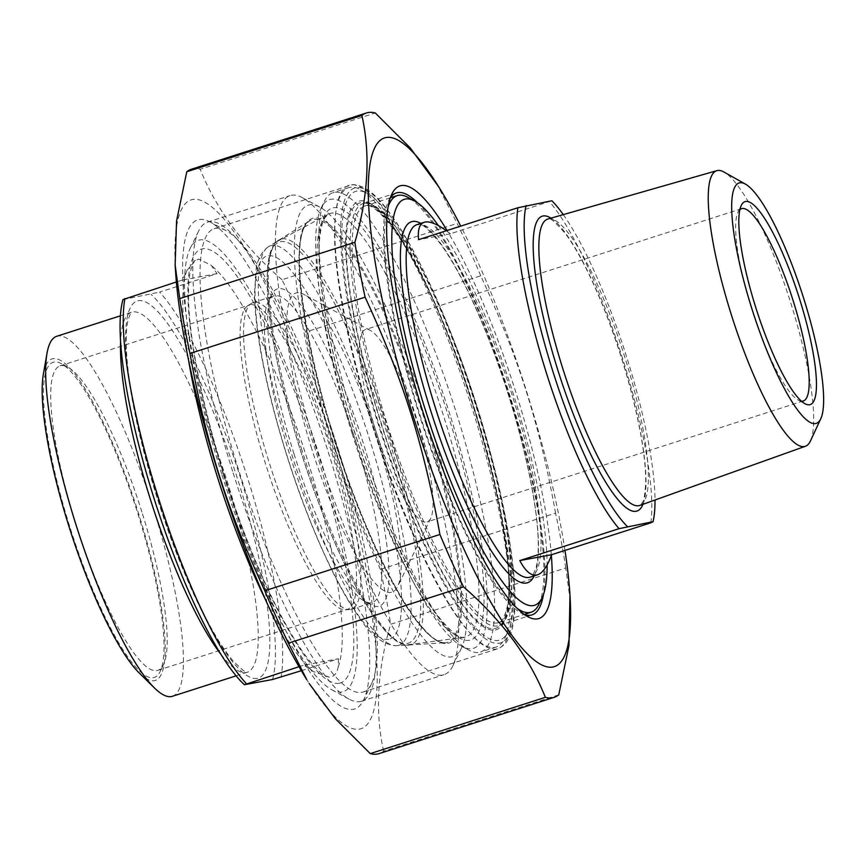 <?xml version="1.0" encoding="UTF-8"?>
<svg xmlns="http://www.w3.org/2000/svg" width="867" height="867" viewBox="0 0 867 867"><rect width="100%" height="100%" fill="white"/><g stroke="black" fill="none" stroke-linecap="round" stroke-linejoin="round"><path stroke-width="0.65" stroke-dasharray="4.33 3.25" d="M565.772 567.993A306.885 63.822 72.2 0 0 555.563 513.134L380.44 569.424A306.885 63.822 -107.8 0 1 390.649 624.283L565.772 567.993L570.378 601.535M558.749 694.846L383.626 751.147A306.885 63.822 -107.8 0 1 379.117 753.607M191.293 169.282A306.885 63.822 -107.8 0 1 200.169 169.271L375.292 112.981M480.741 275.825A306.885 63.822 72.2 0 0 457.137 223.426L282.013 279.727A306.885 63.822 -107.8 0 1 305.618 332.115L480.741 275.825C518.975 358.591 539.372 423.269 555.563 513.134M380.44 569.424C342.194 486.658 321.809 421.969 305.618 332.115M175.557 271.447A277.711 57.753 -107.8 0 1 300.502 361.767A277.711 57.753 -107.8 0 1 359.588 729.125A277.711 57.753 -107.8 0 1 306.799 679.739M282.013 279.727C243.703 246.445 216.425 209.63 200.169 169.271M383.626 751.147C374.945 712.403 377.286 670.115 390.649 624.283M436.404 183.132L457.137 223.426M564.97 550.415A277.711 57.753 72.2 0 0 460.724 226.124M417.591 202.856A221.605 46.092 -107.8 0 1 508.062 389.803A221.605 46.092 -107.8 0 1 543.468 594.459M524.351 614.508A221.605 46.092 -107.8 0 1 521.132 613.056A221.605 46.092 -107.8 0 1 420.311 418.013A221.605 46.092 -107.8 0 1 388.589 200.754A221.605 46.092 -107.8 0 1 390.367 197.709M551.358 555.335A227.219 47.252 72.2 0 0 447.069 230.503M338.813 451.078A243.356 50.611 72.2 0 0 226.124 230.665A243.356 50.611 72.2 0 0 214.182 228.66A243.356 50.611 72.2 0 0 238.49 469.589A243.356 50.611 72.2 0 0 363.121 692.007A243.356 50.611 72.2 0 0 371.661 683.424A243.356 50.611 72.2 0 0 338.813 451.078M223.177 474.141A256.816 53.407 -107.8 0 1 210.128 221.985A256.816 53.407 -107.8 0 1 326.957 448.022A256.816 53.407 -107.8 0 1 363.717 699.799A256.816 53.407 -107.8 0 1 223.177 474.141M338.498 658.757L338.173 666.983C337.155 672.835 334.619 676.152 330.587 676.932L329.167 677.084L313.345 671.567L303.808 665.162L338.498 658.757L301.315 670.711M217.075 273.647L182.384 280.052L186.882 270.482L195.324 260.577L198.846 259.125L211.158 265.259L217.075 273.647L159.604 292.114A218.798 45.507 -107.8 0 1 248.07 479.549A218.798 45.507 -107.8 0 1 281.038 677.235M298.985 666.712L303.808 665.162M122.962 299.592L159.604 292.114M182.384 280.052L176.359 281.981M272.531 679.511A213.195 44.336 72.2 0 0 241.698 481.445A213.195 44.336 72.2 0 0 151.107 294.401M141.895 512.018A159.896 33.249 72.2 0 0 67.854 367.196A159.896 33.249 72.2 0 0 60.007 365.885A159.896 33.249 72.2 0 0 75.971 524.188A159.896 33.249 72.2 0 0 157.87 670.332A159.896 33.249 72.2 0 0 163.484 664.686A159.896 33.249 72.2 0 0 141.895 512.018M69.598 526.085A165.499 34.42 -107.8 0 1 61.189 363.587A165.499 34.42 -107.8 0 1 136.477 509.254A165.499 34.42 -107.8 0 1 160.167 671.502A165.499 34.42 -107.8 0 1 69.598 526.085M331.292 451.133A159.896 33.249 72.2 0 0 249.403 305A159.896 33.249 72.2 0 0 247.68 305.823A159.896 33.249 72.2 0 0 266.678 467.4A159.896 33.249 72.2 0 0 345.38 609.772A159.896 33.249 72.2 0 0 347.266 609.447A159.896 33.249 72.2 0 0 331.292 451.133M139.446 673.215A168.87 35.124 72.2 0 0 138.525 513.362A168.87 35.124 72.2 0 0 43.35 374.273M172.425 696.288A189.071 39.318 72.2 0 0 153.546 509.102A189.071 39.318 72.2 0 0 56.713 336.298M222.028 475.062A237.038 49.3 72.2 0 0 331.79 689.753A237.038 49.3 72.2 0 0 317.821 450.959A237.038 49.3 72.2 0 0 190.025 248.753A237.038 49.3 72.2 0 0 222.028 475.062M294.011 453.907A166.627 34.647 72.2 0 0 371.174 604.83A166.627 34.647 72.2 0 0 361.344 436.968A166.627 34.647 72.2 0 0 271.512 294.823A166.627 34.647 72.2 0 0 294.011 453.907M356.326 443.124A161.013 33.488 -107.8 0 1 372.409 602.543A161.013 33.488 -107.8 0 1 364.508 601.21A161.013 33.488 -107.8 0 1 289.946 455.381A161.013 33.488 -107.8 0 1 268.206 301.64A161.013 33.488 -107.8 0 1 273.853 295.961A161.013 33.488 -107.8 0 1 356.326 443.124M335.431 449.843A161.013 33.488 72.2 0 0 252.958 302.681A161.013 33.488 72.2 0 0 251.224 303.515A161.013 33.488 72.2 0 0 270.352 466.218A161.013 33.488 72.2 0 0 349.618 609.599A161.013 33.488 72.2 0 0 351.514 609.263A161.013 33.488 72.2 0 0 335.431 449.843M331.736 439.797A237.038 49.3 -107.8 0 1 319.695 207.061A237.038 49.3 -107.8 0 1 427.529 415.694A237.038 49.3 -107.8 0 1 461.461 648.072A237.038 49.3 -107.8 0 1 331.736 439.797M232.605 471.247A251.625 52.323 -107.8 0 1 198.641 231.012A251.625 52.323 -107.8 0 1 207.473 222.125A251.625 52.323 -107.8 0 1 336.342 452.108A251.625 52.323 -107.8 0 1 361.474 701.23A251.625 52.323 -107.8 0 1 349.119 699.16A251.625 52.323 -107.8 0 1 232.605 471.247M315.144 444.717A251.625 52.323 72.2 0 0 444.023 674.689A251.625 52.323 72.2 0 0 452.856 665.813A251.625 52.323 72.2 0 0 418.88 425.567A251.625 52.323 72.2 0 0 302.366 197.665A251.625 52.323 72.2 0 0 290.012 195.595A251.625 52.323 72.2 0 0 315.144 444.717M446.364 230.73L450.396 233.787L551.856 200.765M450.396 233.787L418.598 239.66M563.279 214.626A179.534 37.335 -107.8 0 1 655.008 499.999M650.846 522.812A185.137 38.506 72.2 0 0 622.517 358.234A185.137 38.506 72.2 0 0 549.656 201.881M810.45 440.945A144.746 30.107 72.2 0 0 790.78 303.006A144.746 30.107 72.2 0 0 724.01 172.045M438.388 225.604A213.195 44.336 -107.8 0 1 513.362 394.117A213.195 44.336 -107.8 0 1 547.12 564.937M476.189 406.699A235.629 49.007 -107.8 0 1 507.997 631.675A235.629 49.007 -107.8 0 1 380.971 430.661A235.629 49.007 -107.8 0 1 367.077 193.276A235.629 49.007 -107.8 0 1 476.189 406.699M538.83 604.483A218.798 45.507 72.2 0 0 509.297 395.58A218.798 45.507 72.2 0 0 407.967 197.405M388.145 206.725A218.798 45.507 72.2 0 0 419.086 412.237A218.798 45.507 72.2 0 0 517.296 608.461M450.071 415.098A235.629 49.007 72.2 0 0 321.115 208.047A235.629 49.007 72.2 0 0 354.841 439.06A235.629 49.007 72.2 0 0 462.046 646.446A235.629 49.007 72.2 0 0 450.071 415.098M311.643 448.51A157.09 32.664 -107.8 0 1 303.667 294.271A157.09 32.664 -107.8 0 1 375.129 432.535A157.09 32.664 -107.8 0 1 397.617 586.536A157.09 32.664 -107.8 0 1 311.643 448.51M472.125 408.162A241.243 50.167 72.2 0 0 360.412 189.656A241.243 50.167 72.2 0 0 348.567 187.673A241.243 50.167 72.2 0 0 372.669 426.521A241.243 50.167 72.2 0 0 496.227 647.01A241.243 50.167 72.2 0 0 504.692 638.491A241.243 50.167 72.2 0 0 472.125 408.162M456.454 413.201A241.243 50.167 -107.8 0 1 480.546 652.049A241.243 50.167 -107.8 0 1 468.711 650.066A241.243 50.167 -107.8 0 1 356.998 431.56A241.243 50.167 -107.8 0 1 324.431 201.231A241.243 50.167 -107.8 0 1 332.895 192.712A241.243 50.167 -107.8 0 1 456.454 413.201M801.455 401.161A100.984 21.003 -107.8 0 1 798.377 400.131A100.984 21.003 -107.8 0 1 751.613 308.663A100.984 21.003 -107.8 0 1 737.98 212.252A100.984 21.003 -107.8 0 1 739.887 209.619M375.454 429.577A100.984 21.003 -107.8 0 1 365.365 329.601A100.984 21.003 -107.8 0 1 370.328 330.435A100.984 21.003 -107.8 0 1 416.268 419.314A100.984 21.003 -107.8 0 1 430.726 518.314A100.984 21.003 -107.8 0 1 427.182 521.88A100.984 21.003 -107.8 0 1 375.454 429.577M364.14 203.377A221.605 46.092 72.2 0 0 362.937 203.68A221.605 46.092 72.2 0 0 386.877 428.764A221.605 46.092 72.2 0 0 498.568 625.627A221.605 46.092 72.2 0 0 476.438 406.222A221.605 46.092 72.2 0 0 364.14 203.377M474 407.1A224.976 46.785 -107.8 0 1 463 605.697A224.976 46.785 -107.8 0 1 345.868 234.188A224.976 46.785 -107.8 0 1 474 407.1M476.861 406.569A238.869 49.679 72.2 0 0 340.818 222.992A238.869 49.679 72.2 0 0 465.189 617.423A238.869 49.679 72.2 0 0 476.861 406.569M473.599 407.75A243.356 50.611 -107.8 0 1 497.918 648.679A243.356 50.611 -107.8 0 1 375.259 432.492A243.356 50.611 -107.8 0 1 348.967 185.332A243.356 50.611 -107.8 0 1 473.599 407.75M339.355 683.207A227.783 47.371 -107.8 0 1 195.996 364.974A227.783 47.371 -107.8 0 1 277.321 349.954A227.783 47.371 -107.8 0 1 339.355 683.207M186.882 270.482A218.798 45.507 72.2 0 0 188.551 360.13M265.692 600.105A218.798 45.507 72.2 0 0 313.345 671.567M338.173 666.983A218.798 45.507 72.2 0 0 307.633 460.41A218.798 45.507 72.2 0 0 211.721 265.898M257.282 678.373A198.044 41.182 -107.8 0 1 132.629 401.67A198.044 41.182 -107.8 0 1 203.333 388.622A198.044 41.182 -107.8 0 1 257.282 678.373M221.052 654.487A189.071 39.318 72.2 0 0 246.228 672.499A189.071 39.318 72.2 0 0 247.247 672.239A189.071 39.318 72.2 0 0 228.368 485.054A189.071 39.318 72.2 0 0 131.524 312.25A189.071 39.318 72.2 0 0 120.578 341.945M388.806 639.304A201.111 41.822 -107.8 0 1 262.224 358.331A201.111 41.822 -107.8 0 1 334.033 345.077A201.111 41.822 -107.8 0 1 388.806 639.304M397.769 645.579A209.825 43.632 72.2 0 0 377.947 437.553A209.825 43.632 72.2 0 0 268.369 246.77A209.825 43.632 72.2 0 0 293.154 458.892A209.825 43.632 72.2 0 0 396.609 645.72A209.825 43.632 72.2 0 0 397.769 645.579M425.545 422.587A221.898 46.146 -107.8 0 1 446.516 642.588A221.898 46.146 -107.8 0 1 445.291 642.74A221.898 46.146 -107.8 0 1 335.876 445.15A221.898 46.146 -107.8 0 1 309.671 220.825A221.898 46.146 -107.8 0 1 425.545 422.587M447.632 643.368A222.992 46.374 72.2 0 0 386.888 317.127A222.992 46.374 72.2 0 0 307.276 331.833A222.992 46.374 72.2 0 0 447.632 643.368M642.978 504.291A154.879 32.209 72.2 0 0 620.241 353.747A154.879 32.209 72.2 0 0 551 218.148M547.792 219.058A150.392 31.277 -107.8 0 1 623.395 352.728A150.392 31.277 -107.8 0 1 639.846 505.418L641.721 503.727C642.588 500.487 644.235 505.027 645.698 482.8C645.893 469.968 644.214 453.647 640.648 433.858C633.116 393.651 621.032 352.273 604.397 309.714C590.926 276.042 578.018 250.791 565.674 233.949C544.909 210.226 550.014 221.909 547.792 219.058M534.191 575.872A189.624 39.438 72.2 0 0 506.957 390.161A189.624 39.438 72.2 0 0 420.874 223.361M416.94 224.629A185.137 38.506 -107.8 0 1 510.251 389.099A185.137 38.506 -107.8 0 1 530.257 577.14L533.205 574.593L536.088 567.56C537.442 562.412 538.158 555.465 538.223 546.741C538.938 502.838 518.412 415.217 490.191 342.931C473.219 299.364 456.779 266.494 440.848 244.31C429.837 230.72 423.172 224.282 420.853 224.986L416.94 224.629M497.571 622.918A218.798 45.507 -107.8 0 1 386.693 422.641A218.798 45.507 -107.8 0 1 364.844 206.01A218.798 45.507 -107.8 0 1 475.116 400.391A218.798 45.507 -107.8 0 1 498.763 622.625A218.798 45.507 -107.8 0 1 497.571 622.918M494.743 628.542A223.285 46.439 72.2 0 0 433.923 301.868A223.285 46.439 72.2 0 0 354.202 316.585A223.285 46.439 72.2 0 0 494.743 628.542M352.175 433.641A222.331 46.233 72.2 0 0 464.441 637.212A222.331 46.233 72.2 0 0 464.842 637.147A222.331 46.233 72.2 0 0 441.726 410.113A222.331 46.233 72.2 0 0 328.441 214.16A222.331 46.233 72.2 0 0 352.175 433.641M469.665 640.247A226.753 47.154 -107.8 0 1 326.935 323.434A226.753 47.154 -107.8 0 1 407.902 308.489A226.753 47.154 -107.8 0 1 469.665 640.247M301.879 450.071A212.946 44.282 -107.8 0 1 279.152 239.856A212.946 44.282 -107.8 0 1 387.647 427.539A212.946 44.282 -107.8 0 1 409.788 644.994A212.946 44.282 -107.8 0 1 409.397 645.048A212.946 44.282 -107.8 0 1 301.879 450.071M407.371 643.444A210.735 43.827 72.2 0 0 349.975 335.139A210.735 43.827 72.2 0 0 274.741 349.022A210.735 43.827 72.2 0 0 407.371 643.444M521.132 613.056L527.797 616.675M388.589 200.754L391.906 193.937M396.371 192.929L362.937 203.68C380.873 192.821 439.211 291.713 473.924 407.111C510.305 517.545 518.542 623.893 498.568 625.627L532.013 614.876M214.182 228.66L352.284 184.66C369.039 184.769 383.257 203.311 395.471 221.063C422.153 260.403 453.571 332.028 476.958 406.569C495.707 466.576 507.704 519.615 512.939 565.685C515.562 589.896 515.67 609.165 513.253 623.503C511.292 636.942 506.176 645.33 497.918 648.679L363.121 692.007M226.124 230.665L210.128 221.985M371.661 683.424L363.717 699.799M329.167 677.084L326.957 676.585C324.356 675.837 315.555 670.776 299.884 647.703C282.035 620.761 263.85 583.35 245.328 535.47C225.387 483.103 210.074 431.538 199.367 380.776C190.74 338.52 187.25 305.899 188.887 282.891C189.169 269.865 195.021 258.702 195.313 260.555M67.854 367.196L61.189 363.587M163.484 664.686L160.167 671.502M157.87 670.332L347.266 609.447M60.007 365.885L249.403 305M236.106 675.827L247.29 672.228C246.716 673.594 241.85 669.682 232.703 660.47C220.272 645.666 206.541 621.639 191.499 588.4C172.717 546.123 156.949 500.682 144.182 452.086C132.911 408.097 126.918 372.203 126.214 344.416C126.051 334.098 126.647 326.068 128.002 320.346C130.223 313.811 131.416 311.101 131.578 312.228L120.383 315.826M364.508 601.21L371.174 604.83M268.206 301.64L271.512 294.823M351.514 609.263L372.409 602.543M252.958 302.681L273.853 295.961M268.369 246.77C261.585 251.809 257.499 259.352 256.101 269.399L254.465 294.065C255.147 324.843 261.628 363.793 273.896 410.925C289.838 470.662 309.421 524.286 332.646 571.787C341.099 588.812 349.325 603.139 357.323 614.768C370.068 634.785 383.171 645.102 396.609 645.72L445.291 642.74C437.998 643.314 428.103 635.381 415.629 618.94C400.359 598.187 384.352 568.21 367.608 529.033C312.954 405.106 281.764 230.048 309.671 220.825L268.369 246.77M331.79 689.753L349.119 699.16M190.025 248.753L198.641 231.012M361.474 701.23L444.023 674.689M207.473 222.125L290.012 195.595M319.695 207.061L302.366 197.665M461.461 648.072L452.856 665.813M345.38 609.772L349.618 609.599M247.68 305.823L251.224 303.515M390.323 197.828L364.844 206.01C375.162 198.738 414.014 248.927 444.717 327.26C488.533 431.419 518.271 571.364 506.263 610.379C504.009 618.084 501.505 622.17 498.763 622.625L524.242 614.432M464.441 637.212C458.556 641.136 432.709 616.87 409.495 569.272C389.749 530.582 371.596 485.26 355.047 433.294C329.839 354.278 315.718 274.828 319.793 237.547C320.833 227.837 322.632 221.107 325.179 217.389L328.441 214.16L276.237 241.958C271.393 246.781 268.488 255.635 267.524 268.499C265.345 306.181 274.275 360.043 294.325 430.097C318.492 513.687 355.871 597.2 383.474 628.792C391.667 638.535 399.102 643.943 405.799 645.037L464.441 637.212M367.077 193.276L360.412 189.656M507.997 631.675L504.692 638.491M348.567 187.673L332.895 192.712M496.227 647.01L480.546 652.049M462.046 646.446L468.711 650.066M321.115 208.047L324.431 201.231M798.377 400.131L805.042 403.751M737.98 212.252L741.285 205.425M741.523 208.687L365.365 329.601M803.33 400.966L427.182 521.88M370.328 330.435L303.667 294.271M430.726 518.314L397.617 586.536"/><path stroke-width="1.3" d="M554.241 697.306L379.117 753.607A306.885 63.822 -107.8 0 1 377.448 754.019A306.885 63.822 -107.8 0 1 370.242 753.618L545.365 697.317A306.885 63.822 72.2 0 0 552.572 697.729A306.885 63.822 72.2 0 0 554.241 697.306A306.885 63.822 72.2 0 0 558.749 694.846L568.969 645.557L569.977 595.141A277.711 57.753 72.2 0 0 564.97 550.415M439.916 534.473A306.885 63.822 72.2 0 0 463.52 586.872L288.397 643.162A306.885 63.822 -107.8 0 1 264.793 590.774L439.916 534.473C423.725 444.619 403.328 379.941 365.094 297.175L189.971 353.465A306.885 63.822 -107.8 0 1 179.751 298.595L354.874 242.305A306.885 63.822 72.2 0 0 365.094 297.175M460.724 226.124A277.711 57.753 72.2 0 0 438.735 186.849L410.297 147.997L375.292 112.981A306.885 63.822 72.2 0 0 366.405 112.992A306.885 63.822 72.2 0 0 361.897 115.452L186.773 171.742A306.885 63.822 -107.8 0 1 191.293 169.282L366.405 112.992M288.397 643.162L306.799 679.739A277.711 57.753 -107.8 0 1 175.557 271.447L175.145 265.053L179.751 298.595M309.118 683.456L335.226 718.602L370.242 753.618M189.971 353.465C206.151 443.319 226.547 507.997 264.793 590.774M186.773 171.742L176.554 221.031L175.145 265.053M354.874 242.305C368.237 196.473 370.577 154.185 361.897 115.452M545.365 697.317C529.108 656.958 501.82 620.143 463.52 586.872M438.735 186.849A277.711 57.753 72.2 0 0 388.156 326.209A277.711 57.753 72.2 0 0 552.897 666.994A277.711 57.753 72.2 0 0 569.977 595.141M390.367 197.709A221.605 46.092 -107.8 0 1 396.371 192.929A221.605 46.092 -107.8 0 1 397.574 192.626A221.605 46.092 -107.8 0 1 417.591 202.856M543.468 594.459A221.605 46.092 -107.8 0 1 532.013 614.876A221.605 46.092 -107.8 0 1 524.351 614.508M447.069 230.503A227.219 47.252 72.2 0 0 401.118 185.603A227.219 47.252 72.2 0 0 391.906 193.937A227.219 47.252 72.2 0 0 424.429 416.691A227.219 47.252 72.2 0 0 527.797 616.675A227.219 47.252 72.2 0 0 551.358 555.335M301.315 670.711L272.531 679.511L244.396 684.713L298.985 666.712M176.359 281.981L122.962 299.592A213.195 44.336 72.2 0 0 153.806 497.669A213.195 44.336 72.2 0 0 244.396 684.713M246.336 683.629A218.798 45.507 -107.8 0 1 157.87 496.206A218.798 45.507 -107.8 0 1 124.913 298.519M120.383 315.826L56.713 336.298A189.071 39.318 72.2 0 0 46.991 353.378L43.35 374.273A168.87 35.124 72.2 0 0 70.27 530.528A168.87 35.124 72.2 0 0 139.446 673.215L154.575 688.073A189.071 39.318 72.2 0 0 172.425 696.288L236.106 675.827M46.991 353.378A189.071 39.318 72.2 0 0 77.13 528.328A189.071 39.318 72.2 0 0 154.575 688.073M619.049 528.675L653.046 521.685L650.846 522.812L551.585 554.717C547.391 566.368 542.709 573.054 537.562 574.788C531.688 576.555 525.77 571.819 519.777 560.591L619.049 528.675A185.137 38.506 72.2 0 1 546.188 372.322A185.137 38.506 72.2 0 1 517.859 207.755L418.598 239.66C417.591 229.69 419.465 223.892 424.245 222.277C429.1 220.792 436.48 223.61 446.364 230.73M519.777 560.591L551.585 554.717M563.279 214.626A179.534 37.335 -107.8 0 0 551.856 200.765L517.859 207.755M655.008 499.999A179.534 37.335 -107.8 0 1 653.046 521.685M627.285 526.442A179.534 37.335 -107.8 0 1 552.572 370.437A179.534 37.335 -107.8 0 1 526.106 205.512M745.447 184.129L724.01 172.045A144.746 30.107 72.2 0 0 716.836 170.658A144.746 30.107 72.2 0 0 731.109 314.027A144.746 30.107 72.2 0 0 805.432 446.256A144.746 30.107 72.2 0 0 810.45 440.945L820.821 418.631A126.235 26.248 -107.8 0 1 752.654 311.177A126.235 26.248 -107.8 0 1 745.447 184.129A126.235 26.248 -107.8 0 1 803.676 298.346A126.235 26.248 -107.8 0 1 820.821 418.631M547.12 564.937A213.195 44.336 -107.8 0 1 542.135 597.666A213.195 44.336 -107.8 0 1 427.203 415.792A213.195 44.336 -107.8 0 1 414.643 201.025A213.195 44.336 -107.8 0 1 438.388 225.604M414.643 201.025L407.967 197.405A218.798 45.507 72.2 0 0 397.227 195.606A218.798 45.507 72.2 0 0 388.145 206.725M517.296 608.461A218.798 45.507 72.2 0 0 531.146 612.21A218.798 45.507 72.2 0 0 538.83 604.483L542.135 597.666M739.887 209.619A100.984 21.003 -107.8 0 1 741.523 208.687A100.984 21.003 -107.8 0 1 793.24 300.979A100.984 21.003 -107.8 0 1 803.33 400.966A100.984 21.003 -107.8 0 1 801.455 401.161M799.623 299.093A106.598 22.174 72.2 0 0 741.285 205.425A106.598 22.174 72.2 0 0 756.544 309.931A106.598 22.174 72.2 0 0 805.042 403.751A106.598 22.174 72.2 0 0 799.623 299.093M188.551 360.13A218.798 45.507 72.2 0 0 265.692 600.105M120.578 341.945A189.071 39.318 72.2 0 0 151.953 504.28A189.071 39.318 72.2 0 0 221.052 654.487M551 218.148A154.879 32.209 72.2 0 0 552.788 353.443A154.879 32.209 72.2 0 0 636.129 511.259A154.879 32.209 72.2 0 0 642.978 504.291M805.432 446.256L639.846 505.418A150.392 31.277 -107.8 0 1 638.827 505.689A150.392 31.277 -107.8 0 1 562.618 368.02A150.392 31.277 -107.8 0 1 547.792 219.058L716.836 170.658M537.562 574.788L530.257 577.14A185.137 38.506 -107.8 0 1 529.249 577.389A185.137 38.506 -107.8 0 1 435.429 407.923A185.137 38.506 -107.8 0 1 416.94 224.629L424.245 222.277M420.874 223.361A189.624 39.438 72.2 0 0 425.068 392.155A189.624 39.438 72.2 0 0 526.421 583.014A189.624 39.438 72.2 0 0 534.191 575.872M397.227 195.606L390.323 197.828M531.146 612.21L524.242 614.432"/></g></svg>
